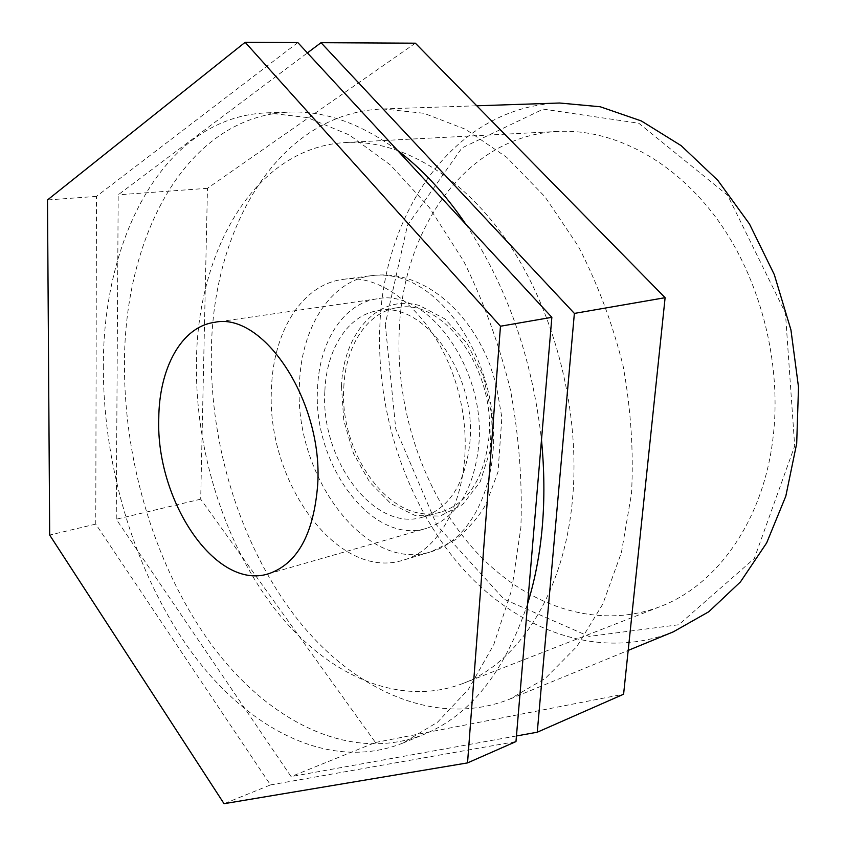 <?xml version="1.0" encoding="UTF-8"?>
<svg xmlns="http://www.w3.org/2000/svg" width="846" height="846" viewBox="0 0 846 846"><rect width="100%" height="100%" fill="white"/><g stroke="black" fill="none" stroke-linecap="round" stroke-linejoin="round"><path stroke-width="0.63" stroke-dasharray="4.23 3.17" d="M271.471 389.023C272.93 332.341 301.694 284.425 343.138 279.37C389.245 272.211 444.753 326.249 460.562 400.962C476.869 475.558 448.496 547.648 403.521 560.084C337.554 581.583 265.94 481.237 271.471 389.023M343.814 387.161C345.422 346.151 367.153 311.994 397.409 307.711C442.691 297.549 495.767 369.364 488.925 437.414C484.303 478.096 468.441 502.936 441.337 511.936C392.385 527.206 338.823 454.714 343.814 387.161M297.824 42.575L96.476 196.399L95.767 524.108L270.498 784.919L224.053 803.7M270.498 784.919L515.975 741.582M96.476 196.399L47.492 199.952M95.767 524.108L49.681 535.053M516.451 735.967L291.077 776.596L116.24 519.233L118.186 194.813L307.384 52.917M415.354 43.188L207.46 188.32L200.692 499.172L375.455 742.481L291.077 776.596M375.455 742.481L623.597 694.217M200.692 499.172L116.24 519.233M207.46 188.32L118.186 194.813M673.321 631.835C599.454 661.318 517.562 630.587 461.757 567.539C405.974 503.814 375.645 411.526 379.949 323.838C384.56 210.569 455.307 106.564 559.566 103.011M385.258 324.155L395.791 429.028L436.927 525.387L504.047 599.201L589.059 636.425L678.767 624.739L754.315 558.519L794.69 446.022L785.426 312.967L727.666 195.32L638.793 123.23L543.259 109.113L461.948 147.944L407.508 225.216L385.258 324.155M211.373 350.752C212.843 227.119 278.778 112.761 383.005 108.944L423.888 113.279L465.723 129.375L506.722 157.356L544.898 196.706L578.22 246.101C597.498 283.357 612.462 323.32 623.121 365.99C630.947 409.263 633.739 451.849 631.497 493.736L621.429 552.47L602.817 604.033L576.951 646.397L545.427 678.27L509.937 699.039C436.039 728.321 354.136 690.653 297.781 619.684C241.427 547.912 209.565 446.635 211.373 350.752M399.354 328.354C403.891 227.32 466.749 136.037 557.8 131.437C612.515 128.539 673.776 159.704 717.397 219.495C760.84 279.328 782.413 364.489 772.832 439.518C762.648 522.194 716.15 585.601 660.039 606.656C594.537 631.476 521.855 603.97 472.036 547.277C422.26 490.035 395.188 406.989 399.354 328.354M103.339 367.999C102.461 237.8 164.135 116.811 266.955 112.835L307.468 117.594L349.282 134.948L390.588 165.129L429.366 207.587L463.545 260.896C483.478 301.123 499.14 344.227 510.529 390.207C519.053 436.811 522.511 482.537 520.882 527.407L511.65 590.053L493.747 644.705L468.504 689.194L437.541 722.209L402.559 743.211C329.602 771.964 248.576 729.411 192.338 653.218C136.1 576.105 103.402 469.086 103.339 367.999M527.629 603.727C504.755 671.936 470.122 715.536 423.719 734.508C350.508 763.388 269.261 721.818 212.981 646.661C156.679 570.606 124.14 464.697 124.457 364.626C124.066 235.706 186.638 116.018 289.818 112.074C324.949 110.741 360.851 123.516 397.525 150.408M465.977 224.444C507.092 286.445 532.261 358.26 541.493 439.899M196.441 361.665C197.562 249.359 255.333 147.289 345.993 142.488C400.422 139.548 463.397 175.587 509.694 244.98C555.811 314.405 580.419 413.186 572.552 498.759C564.271 593.131 518.27 662.915 462.413 683.684C397.165 708.208 324.589 673.384 274.167 608.115C223.767 542.159 194.992 449.226 196.441 361.665M324.885 390.81C326.376 349.377 347.949 314.902 378.151 310.63C423.328 300.436 476.594 373.202 469.932 442.003C465.416 483.129 449.638 508.192 422.577 517.192C373.721 532.441 320.105 459.04 324.885 390.81M317.567 388.229C319.154 342.048 343.233 303.407 377.147 298.828C427.177 287.799 486.334 368.676 478.794 445.133C473.728 490.564 456.301 518.302 426.521 528.359C371.944 545.649 312.354 463.978 317.567 388.229M341.488 386.358L343.772 420.42L353.48 453.424L369.713 482.167L390.968 503.708L415.259 515.563L440.079 516.06L462.646 504.565L480.179 481.86L490.289 450.273L491.463 413.535L483.394 376.311L467.119 343.391L444.848 318.889L419.51 305.565C378.352 293.351 343.085 333.44 341.488 386.358M398.276 277.477C442.458 288.592 484.853 348.277 492.34 414.921C500.134 481.586 471.888 540.076 431.28 551.687C365.081 573.271 293.52 474.733 299.473 383.809C301.187 327.941 330.3 280.692 371.891 275.606C380.467 274.485 389.255 275.109 398.276 277.477M343.138 279.37L371.891 275.606C382.381 274.252 392.956 274.929 403.627 277.615C440.301 287.111 472.967 320.856 489.823 364.637L496.02 383.798L501.858 417.49L498.04 471.804L486.239 503.656C480.02 515.341 469.784 527.365 455.529 539.716L431.28 551.687L403.521 560.084M509.937 699.039L628.187 650.405M383.005 108.944L476.806 105.792M402.559 743.211L423.719 734.508M266.955 112.835L289.818 112.074M557.8 131.437L345.993 142.488M462.413 683.684L660.039 606.656M397.409 307.711L378.151 310.63M422.577 517.192L441.337 511.936M377.147 298.828L214.302 322.4M268.394 573.831L426.521 528.359"/><path stroke-width="1.27" d="M500.462 326.228L467.531 762.902L224.053 803.7L49.681 535.053L47.492 199.952L245.16 42.3L500.462 326.228L551.856 317.313L297.824 42.575L245.16 42.3M551.856 317.313L515.975 741.582L467.531 762.902M537.263 732.213L623.597 694.217L665.115 297.686L574.371 313.411L537.263 732.213L516.451 735.967M307.384 52.917L321.025 42.691L574.371 313.411M665.115 297.686L415.354 43.188L321.025 42.691M476.806 105.792L559.566 103.011L600.216 106.755L641.353 120.957L681.199 145.681L717.873 180.42L749.482 224L774.302 274.612L790.936 329.887L798.508 387.119L796.699 443.463L785.807 496.179L766.656 542.921L740.493 581.858L708.842 611.711L673.321 631.835L628.187 650.405M397.525 150.408C422.239 169.052 445.059 193.723 465.977 224.444M541.493 439.899C547.235 500.24 542.614 554.839 527.629 603.727M158.773 418.474C159.09 368.444 181.34 326.842 214.302 322.4C262.799 311.074 323.267 401.004 317.694 484.621C313.771 534.186 297.337 563.922 268.394 573.831C215.381 590.656 155.749 500.388 158.773 418.474"/></g></svg>
